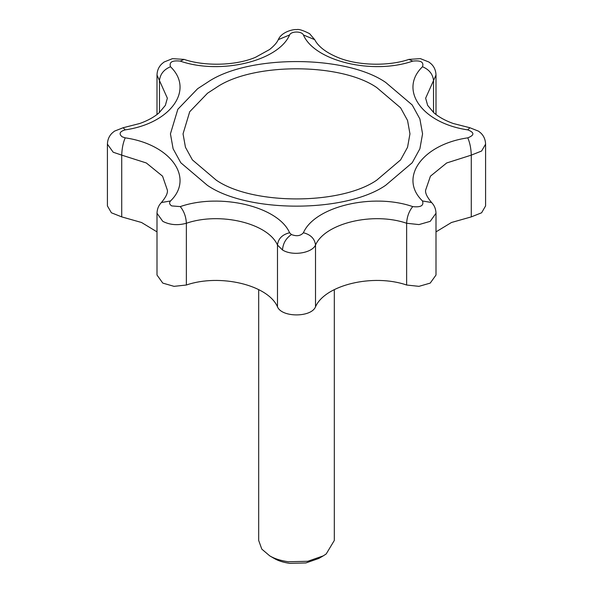 <?xml version="1.0" encoding="UTF-8"?>
<svg xmlns="http://www.w3.org/2000/svg" width="593" height="593" viewBox="0 0 593 593"><rect width="100%" height="100%" fill="white"/><g stroke="black" fill="none" stroke-linecap="round" stroke-linejoin="round"><path stroke-width="0.89" d="M334.319 289.614L334.319 540.438L326.209 553.944L323.244 555.878L307.774 561.282L288.339 561.756C280.719 560.667 274.522 558.71 269.756 555.878L261.795 549.111L258.681 540.438L258.681 289.614M323.244 555.878L318.789 558.45L305.892 562.95L289.695 563.35C283.35 562.446 278.191 560.808 274.218 558.45L269.756 555.878M197.662 88.683L207.357 82.39C247.474 54.63 345.526 54.63 385.643 82.39L412.194 104.954L419.888 118.941L422.564 133.855L419.888 148.769L412.194 162.764L385.643 185.32C345.526 213.087 247.474 213.087 207.357 185.32L180.806 162.764L173.112 148.769L170.436 133.855L177.841 109.275L197.662 88.683M376.725 87.542L400.623 107.844L407.547 120.438L409.956 133.855L407.547 147.279L400.623 159.873L376.725 180.176C340.619 205.163 252.381 205.163 216.275 180.176L192.377 159.873L185.453 147.279L183.044 133.855L189.708 111.736L207.55 93.197L216.275 87.542C252.381 62.554 340.619 62.554 376.725 87.542M436.003 231.87L451.466 222.494L471.272 216.89L481.612 212.783L485.593 205.912L485.593 144.151L481.612 151.022L471.272 155.129L446.692 162.964L430.436 176.18L425.641 190.108C425.092 192.992 427.079 197.135 431.6 202.539L431.608 202.539C434.387 205.386 435.855 208.958 436.003 213.272L430.214 221.352L418.977 224.584L406.635 223.264C407.02 216.653 409.059 211.101 412.743 206.601C420.793 207.498 424.039 205.615 422.498 200.968L431.6 202.539M406.635 285.025L406.635 223.264C373.167 211.664 324.971 223.19 315.52 245.057L315.52 306.811C324.971 284.944 373.167 273.425 406.635 285.025L418.977 286.345L430.214 283.106L436.003 275.033L436.003 213.272M277.48 306.811L277.48 245.057C278.199 238.682 282.238 234.583 289.599 232.752L291.422 234.539C285.945 238.319 282.972 243.464 282.505 249.979L277.48 245.057C268.029 223.19 219.833 211.664 186.365 223.264L186.365 285.025C219.833 273.425 268.029 284.944 277.48 306.811C281.734 317.603 311.266 317.603 315.52 306.811M161.4 202.539L170.502 200.968C169.02 202.769 169.42 204.415 171.703 205.912L180.257 206.601C183.971 211.086 186.002 216.638 186.365 223.264C177.781 225.614 169.917 224.977 162.786 221.352L156.997 213.272C157.145 208.958 158.613 205.386 161.4 202.539L161.4 202.539C165.921 197.135 167.908 192.992 167.359 190.108L162.564 176.18L146.308 162.964L121.728 155.129L121.728 216.89L141.534 222.494L156.997 231.87M186.365 285.025L174.023 286.345L162.786 283.106L156.997 275.033L156.997 213.272M121.728 216.89L111.388 212.783L107.407 205.912L107.407 144.151C107.585 139.6 109.194 135.886 112.21 133.01L114.449 131.164L123.144 127.732L125.212 129.874C119.675 131.49 118.644 133.796 122.114 136.79L125.212 137.843C170.658 144.395 194.615 177.781 170.502 200.968M125.212 137.843C123.107 142.713 121.95 148.48 121.728 155.129L113.196 152.231L107.407 144.151M291.422 234.539C296.604 236.54 300.599 235.947 303.401 232.752C310.71 234.62 314.75 238.72 315.52 245.057C312 253.041 292.579 256.324 282.505 249.979M123.144 127.732L139.859 123.47C147.872 120.564 154.291 117.006 159.132 112.789L165.351 105.384L167.359 98.193L159.473 80.566C160.169 74.132 163.846 69.529 170.502 66.75C194.615 89.936 170.658 123.322 125.212 129.874M422.498 200.968C398.385 177.781 422.342 144.395 467.788 137.843C474.57 135.189 474.57 132.528 467.788 129.874C422.342 123.322 398.385 89.936 422.498 66.75C424.039 62.102 420.793 60.219 412.743 61.116C372.582 75.037 314.75 61.205 303.401 34.965C301.859 31.051 291.141 31.051 289.599 34.965C278.25 61.205 220.418 75.037 180.257 61.116L184.097 59.396L172.43 58.663L164.053 62.035L161.8 63.896C158.776 66.772 157.175 70.485 156.997 75.029L156.997 114.523M159.473 112.485L159.473 80.566L156.997 75.029M180.257 61.116C172.207 60.219 168.961 62.102 170.502 66.75M289.599 34.965L278.31 39.642C276.968 42.644 274.055 45.935 269.593 49.515L255.39 57.358C234.828 66.105 203.377 66.127 184.097 59.396M303.401 34.965L314.69 39.642L309.598 33.668C302.912 30.258 298.553 28.924 296.537 29.65C294.699 28.998 281.749 31.325 278.31 39.642M412.743 61.116L408.903 59.396C389.557 66.157 357.95 66.09 337.395 57.269C325.824 52.377 318.248 46.506 314.69 39.642M180.257 206.601C220.418 192.681 278.25 206.512 289.599 232.752M422.498 66.75C429.154 69.529 432.831 74.132 433.527 80.566L425.641 98.193L427.649 105.384L433.868 112.789C438.709 117.006 445.128 120.564 453.141 123.47L469.856 127.732L467.788 129.874M408.903 59.396L420.415 58.64L428.984 62.065L431.2 63.896C434.224 66.772 435.825 70.485 436.003 75.029L433.527 80.566L433.527 112.485M303.401 232.752C314.75 206.512 372.582 192.681 412.743 206.601M467.788 137.843C469.893 142.713 471.05 148.48 471.272 155.129L471.272 216.89M485.593 144.151C485.415 139.6 483.806 135.886 480.79 133.01L478.573 131.186L469.856 127.732M436.003 75.029L436.003 114.523"/></g></svg>
